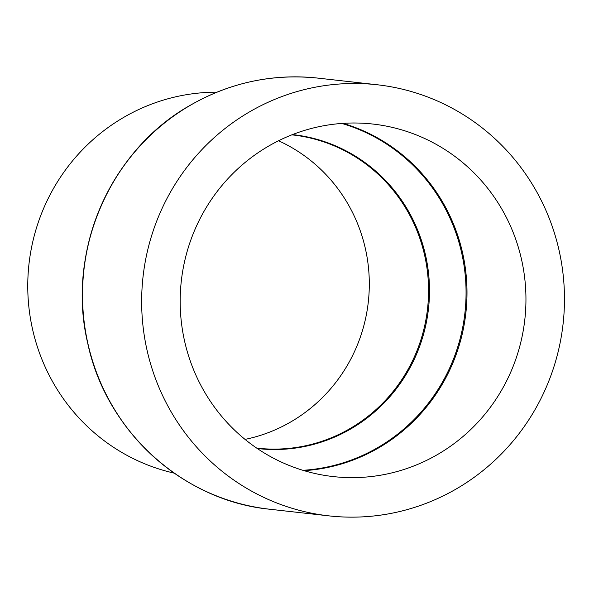 <?xml version="1.0" encoding="UTF-8"?>
<svg xmlns="http://www.w3.org/2000/svg" width="594" height="594" viewBox="0 0 594 594"><rect width="100%" height="100%" fill="white"/><g stroke="black" fill="none" stroke-linecap="round" stroke-linejoin="round"><path stroke-width="0.89" d="M278.519 140.763A157.618 153.571 -83.6 0 1 369.156 277.012A157.618 153.571 -83.6 0 1 290.711 421.963A157.618 153.571 -83.6 0 1 245.04 439.397M174.213 473.143A192.798 187.86 -83.6 0 1 29.7 313.647A192.798 187.86 -83.6 0 1 123.894 117.27A192.798 187.86 -83.6 0 1 216.929 92.174M249.807 111.717A216.899 211.338 -83.6 0 1 377.227 84.764A216.899 211.338 -83.6 0 1 560.35 256.474A216.899 211.338 -83.6 0 1 456.318 488.914A216.899 211.338 -83.6 0 1 328.898 515.867A216.899 211.338 -83.6 0 1 145.775 344.156A216.899 211.338 -83.6 0 1 249.807 111.717M437.503 454.551A177.376 172.832 -83.6 0 1 333.301 476.588A177.376 172.832 -83.6 0 1 183.546 336.167A177.376 172.832 -83.6 0 1 268.622 146.087A177.376 172.832 -83.6 0 1 372.824 124.042A177.376 172.832 -83.6 0 1 522.579 264.464A177.376 172.832 -83.6 0 1 437.503 454.551M341.81 123.441A177.049 172.512 -83.6 0 1 464.954 272.624A177.049 172.512 -83.6 0 1 377.777 447.586A177.049 172.512 -83.6 0 1 302.918 470.307M343.057 123.352A177.376 172.832 -83.6 0 1 465.926 272.943A177.376 172.832 -83.6 0 1 378.556 447.935A177.376 172.832 -83.6 0 1 304.121 470.671M292.493 134.593A157.945 153.891 -83.6 0 1 426.425 259.37A157.945 153.891 -83.6 0 1 350.742 428.957A157.945 153.891 -83.6 0 1 257.291 448.507M291.832 134.853L292.493 134.92A157.618 153.571 -83.6 0 1 425.556 259.697A157.618 153.571 -83.6 0 1 349.963 428.601A157.618 153.571 -83.6 0 1 257.365 448.188L256.712 448.114M190.674 105.086A216.899 211.338 -83.6 0 1 318.094 78.133C272.884 73.426 230.375 82.418 190.548 105.108C110.061 150.104 65.971 252.168 87.689 343.08C105.947 430.754 182.581 500.727 269.758 509.236A216.899 211.338 -83.6 0 1 86.635 337.526A216.899 211.338 -83.6 0 1 190.674 105.086M166.223 467.24A216.773 211.212 -83.6 0 1 190.481 105.175M377.227 84.764L318.094 78.133M328.898 515.867L269.758 509.236"/></g></svg>
